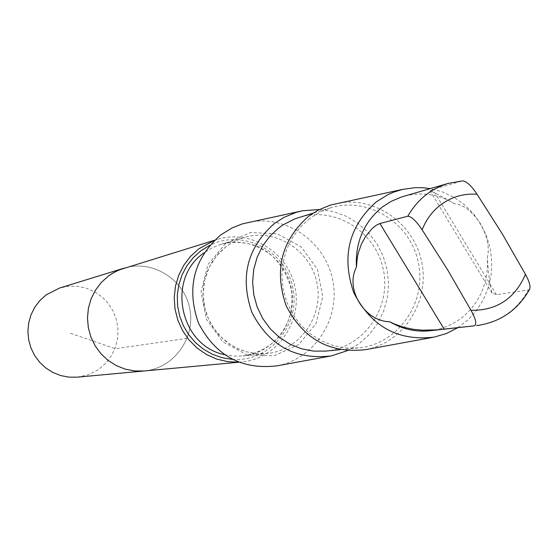 <?xml version="1.0" encoding="UTF-8"?>
<svg xmlns="http://www.w3.org/2000/svg" width="558" height="558" viewBox="0 0 558 558"><rect width="100%" height="100%" fill="white"/><g stroke="black" fill="none" stroke-linecap="round" stroke-linejoin="round"><path stroke-width="0.42" stroke-dasharray="2.79 2.09" d="M123.806 268.231C152.076 259.233 184.182 279.014 189.741 308.553C195.872 337.981 173.733 368.51 144.173 370.979C173.733 368.51 195.872 337.981 189.741 308.553C184.182 279.014 152.076 259.233 123.806 268.231M77.311 377.159L87.648 374.941L97.176 370.345L100.077 368.322L106.69 362.184L111.963 354.832L115.673 346.567L117.696 337.709L117.94 328.62L116.399 319.657L113.134 311.169L108.28 303.489L102.016 296.933L94.595 291.75L86.309 288.158L77.485 286.296L68.474 286.247L59.643 288.019M429.883 330.761L436.991 329.562L443.91 327.553L450.564 324.763L456.863 321.227L462.735 316.979L468.113 312.089L472.933 306.6L477.139 300.588L480.682 294.129L483.514 287.286L485.613 280.158L486.946 272.813L487.504 265.35L487.274 257.859C492.874 237.255 473.819 205.56 454.463 203.635C439.565 195.279 431.439 190.996 430.085 190.787L432.764 189.455L462.491 180.904M454.463 203.635C438.246 194.01 421.178 191.603 403.26 196.43M238.517 362.184L241.398 361.989C276.329 359.073 302.366 322.726 295.07 287.677C288.444 252.488 250.514 228.829 217.104 239.452L214.37 240.372M277.284 365.797C314.789 358.717 340.638 318.492 332.756 280.207C325.44 241.809 286.198 214.488 248.826 222.251M347.39 350.661L359.143 343.658L369.347 334.465L377.647 323.41L383.737 310.918L387.412 297.428L388.535 283.436L387.078 269.437L383.088 255.948L376.706 243.441L368.168 232.372L357.769 223.144L345.883 216.092L332.945 211.489L319.406 209.494M325.795 351.087C363.481 347.767 391.367 308.267 383.444 270.163C376.238 231.912 335.386 206.035 299.283 217.334M309.648 218.527L300.12 227.287L292.336 237.757L286.575 249.586L283.046 262.365L281.867 275.638L283.094 288.953L286.673 301.836L292.483 313.84L300.316 324.547L309.899 333.586L320.899 340.645L332.917 345.479L345.548 347.934L358.348 347.934C397.701 344.46 426.779 303.113 418.479 263.216C410.932 223.165 368.28 196.039 330.58 207.834L319.664 212.242L309.648 218.527M365.929 349.587C403.79 342.438 429.82 301.536 421.799 262.553C414.35 223.465 374.683 195.586 336.955 203.419M457.811 327.692L467.869 319.985L476.455 310.562L483.312 299.702L488.236 287.747L491.096 275.052L491.793 261.995L490.315 248.973L486.715 236.376L481.087 224.574L473.603 213.93L464.486 204.758L454.01 197.337L442.48 191.896L430.246 188.611M529.605 289.337L528.447 290.048L496.46 294.638L492.1 293.18C490.273 288.151 488.668 276.377 487.274 257.859M187.132 338.343L115.346 348.736L68.55 332.575M232.254 359.359C269.312 362.449 300.776 325.161 292.915 288.102C286.045 250.849 242.744 228.382 209.662 245.374M224.323 354.623L233.642 356.123L243.037 355.983C274.592 353.04 297.951 320.125 291.36 288.409C285.354 256.575 251.205 235.064 220.919 244.376L212.173 247.836L204.137 252.774M226.178 246.503L218.206 253.792L211.698 262.497L206.885 272.318L203.935 282.92L202.959 293.926L203.984 304.961L206.976 315.626L211.838 325.558L218.394 334.402L226.415 341.859L235.615 347.669L245.673 351.631L256.234 353.605L266.94 353.542C299.667 350.487 323.87 316.288 317.021 283.325C310.778 250.242 275.359 227.859 243.944 237.52L234.674 241.209L226.178 246.503M225.571 243.504L207.932 264.583L201.054 291.625L206.348 319.204L222.768 341.775L246.971 354.832L274.09 355.816L298.732 344.614L316.072 323.521L322.754 296.716L317.516 269.444L301.369 247.013L277.438 233.837L250.396 232.553L225.571 243.504M476.546 325.628C499.424 322.454 516.722 310.597 528.447 290.048M496.46 294.638L432.764 189.455M217.104 239.452L214.481 240.261M241.398 361.989L238.664 362.247M243.037 355.983C271.725 351.073 295.217 329.729 291.597 290.99C285.208 264.011 268.823 250.591 255.773 245.806C244.264 241.837 232.644 241.356 220.919 244.376L243.944 237.52L234.73 241.189L226.276 246.455L216.462 255.906L209.069 267.512L204.535 280.646L203.119 294.575L204.716 307.674L208.357 318.569L213.951 328.557L221.282 337.262L230.063 344.363L237.743 348.638L244.781 351.331L252.07 353.061L259.498 353.8L266.94 353.542L243.037 355.983M302.589 210.764L300.922 211.119M331.354 355.906L329.68 356.213M330.58 207.834L313.003 213.17M358.348 347.934L340.066 349.706M404.773 188.925L403.092 189.288M434.145 337.116L432.457 337.423M492.072 293.194L430.051 190.815"/><path stroke-width="0.84" d="M238.664 362.247L144.173 370.979L134.618 370.958L125.201 369.138L116.259 365.581L108.099 360.405L101.005 353.786L95.216 345.953L90.94 337.171L88.331 327.741L87.473 318.004L88.401 308.281L91.073 298.921L95.397 290.244L101.228 282.543L108.357 276.091L111.433 273.964L116.873 270.944L123.806 268.231L59.643 288.019L46.154 294.868L39.932 300.476L34.84 307.165L31.053 314.698L28.716 322.817L27.9 331.25L28.639 339.696L30.906 347.871L34.624 355.481L39.66 362.275L45.847 368.008L52.961 372.493L60.752 375.576L68.969 377.145L77.311 377.159L144.173 370.979L134.618 370.958L125.201 369.138L116.259 365.581L108.099 360.405L101.005 353.786L95.216 345.953L90.94 337.171L88.331 327.741L87.473 318.004L88.401 308.281L91.073 298.921L95.397 290.244L101.228 282.543L108.357 276.091L113.567 272.674L119.14 269.926L214.481 240.261M470.994 310.311C496.746 310.653 514.901 298.669 525.448 274.362L502.395 234.067L477.055 194.254C471.587 186.009 466.858 181.538 462.861 180.841L448.353 183.366L401.669 196.911L390.963 201.452L382.537 206.885C363.879 222.07 355.181 242.151 356.429 267.129C344.858 289.17 364.409 321.275 389.784 321.785C402.346 329.199 415.71 332.184 429.883 330.761L474.405 325.83C476.992 324.324 475.855 319.148 470.994 310.311L447.725 270.009L422.148 229.847C416.373 221.142 411.602 216.595 407.835 216.204L379.928 223.521L376.42 225.146L372.256 228.431L365.539 236.529L361.465 243.951L358.382 252.614L357.329 257.294L356.429 267.129M214.37 240.372L198.85 248.784L190.564 256.303L183.763 265.266L178.665 275.373L175.442 286.289L174.222 297.651L175.024 309.083L177.842 320.187L182.571 330.608L189.05 339.989L197.072 348.025L206.348 354.435L216.581 359.024L227.427 361.633L238.517 362.184M300.922 211.119L242.437 223.856L232.205 227.873L220.919 234.785C193.745 258.57 186.246 287.97 198.425 322.984C215.514 355.767 241.795 370.038 277.284 365.797L329.68 356.213M319.406 209.494L302.589 210.764L296.159 212.375L283.889 217.432L274.522 223.402C247.194 247.424 239.682 277.145 251.972 312.557C269.193 345.716 295.656 360.161 331.354 355.906L347.39 350.661M313.003 213.17L294.715 218.917L283.227 224.776L279.237 227.559L270.114 235.929L262.658 245.939L257.14 257.231L253.751 269.43L252.621 282.104L253.785 294.812L257.203 307.109L262.755 318.562L270.246 328.781L279.418 337.409L289.944 344.14L301.446 348.757L313.54 351.094L325.795 351.087L340.066 349.706M403.092 189.288L330.503 205.037L318.193 210.122L308.783 216.127C281.371 240.296 273.845 270.218 286.205 305.882C303.517 339.285 330.092 353.849 365.929 349.587L432.457 337.423M430.246 188.611L422.971 187.739L415.654 187.634L402.59 189.399L394.046 192.001L387.88 194.672L376.413 201.773C348.827 226.234 341.28 256.547 353.779 292.72C371.265 326.597 398.056 341.398 434.145 337.116L446.407 333.51L457.811 327.692M389.784 321.785L394.415 324.024L403.964 327.351L413.506 329.339L422.566 330.183L437.242 329.862L474.405 325.83M525.448 274.362C529.361 281.441 530.742 286.428 529.605 289.337C517.733 310.248 500.045 322.343 476.546 325.628M462.861 180.841L448.353 183.366C430.755 188.75 417.251 199.694 407.835 216.204M477.055 194.254C463.579 193.284 451.38 196.883 440.45 205.037C432.15 211.482 426.047 219.754 422.148 229.847M209.662 245.374L200.782 250.87L193.173 257.726L186.846 265.852L181.999 275.01L178.783 284.915L177.298 295.266L177.59 305.742L179.655 316.037L183.422 325.816L188.778 334.8L195.565 342.696L203.565 349.273L212.528 354.337L222.196 357.727L232.254 359.359M204.137 252.774L203.789 253.032C166.172 278.714 179.69 345.583 224.323 354.623M444.196 329.15L379.928 223.521"/></g></svg>
